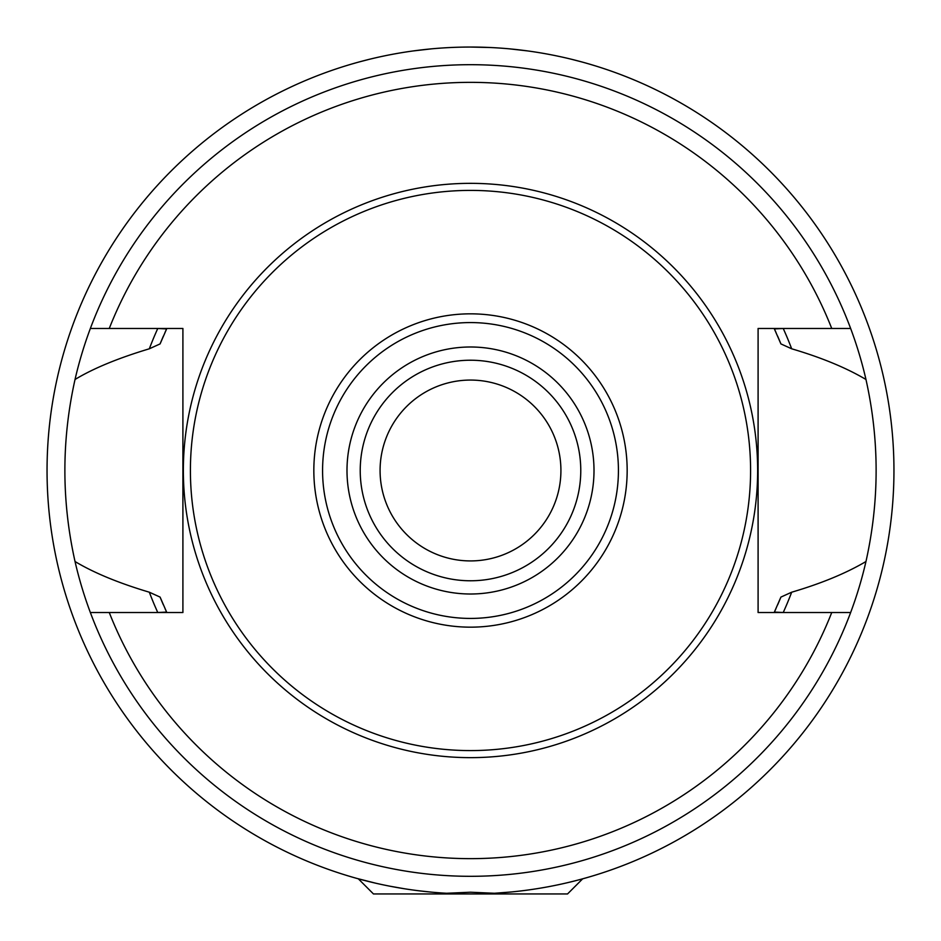 <?xml version="1.0" encoding="UTF-8"?>
<svg xmlns="http://www.w3.org/2000/svg" width="941" height="941" viewBox="0 0 941 941"><rect width="100%" height="100%" fill="white"/><g stroke="black" fill="none" stroke-linecap="round" stroke-linejoin="round"><path stroke-width="1.41" d="M470.5 380.07A90.418 90.418 0 0 1 560.918 470.5A90.418 90.418 0 0 1 470.5 560.918A90.418 90.418 0 0 1 380.082 470.5A90.418 90.418 0 0 1 470.5 380.07M490.708 47.532L470.5 47.05A423.45 423.45 0 0 0 47.215 458.526A423.45 423.45 0 0 0 446.575 893.268L470.5 892.221L494.425 893.268L511.234 891.986M494.425 893.268A423.45 423.45 0 0 0 893.785 458.526A423.45 423.45 0 0 0 470.5 47.05L467.795 47.062M431.331 48.861L413.57 50.896L431.296 48.873M397.972 53.308L396.632 53.543M383.046 56.178L381.693 56.472M368.778 59.448L358.956 62M355.239 63.035L352.734 63.753M353.44 63.553L355.31 63.023M360.626 61.553L368.801 59.448M381.74 56.46L384.575 55.86M347.582 875.718L351.111 876.765M351.193 876.8L355.757 878.106M356.674 878.365L375.941 883.258M389.539 886.14L404.795 888.822M417.851 890.668L431.754 892.174M443.893 893.115L446.575 893.268M527.666 890.068L528.407 889.974M542.404 887.798L543.369 887.634M557.848 884.846L558.789 884.646M570.505 881.976L575.551 880.717M580.762 879.341L587.713 877.4M588.137 877.283L585.514 878.035M584.502 878.318L582.667 878.823L567.541 893.95L373.459 893.95L358.333 878.823M470.5 47.05L490.684 47.532M509.681 48.861L527.442 50.896L509.716 48.873M542.875 53.284L544.098 53.496M558.06 56.201L559.307 56.472M572.222 59.448L582.044 62M588.948 63.953L594.524 65.623L588.948 63.953M588.301 63.765L585.678 63.012M582.032 62L572.199 59.448M559.272 56.46L556.554 55.884M152.736 612.532L157.77 612.509A343.453 343.453 0 0 1 149.325 592.207C118.613 583.044 93.853 572.81 75.033 561.518A405.806 405.806 0 0 0 90.36 612.532L182.907 612.532L182.907 328.468L90.36 328.468A405.806 405.806 0 0 0 75.033 379.482C93.23 368.449 117.99 358.215 149.325 348.793A343.453 343.453 0 0 1 157.77 328.491L152.736 328.468M75.033 561.518C61.494 500.847 61.494 440.165 75.033 379.482M788.264 328.468L783.23 328.491A343.453 343.453 0 0 1 791.675 348.793C821.446 357.568 846.206 367.802 865.967 379.482A405.806 405.806 0 0 0 850.64 328.468L758.093 328.468L758.093 612.532L850.64 612.532A405.806 405.806 0 0 0 865.967 561.518C846.124 573.234 821.364 583.467 791.675 592.207A343.453 343.453 0 0 1 783.23 612.509L788.264 612.532M865.967 379.482C879.506 440.165 879.506 500.847 865.967 561.518M157.77 612.509L166.628 612.073L160.088 597.088L149.325 592.207M160.088 597.088A335.231 335.231 0 0 0 163.322 604.745M165.04 608.604A335.231 335.231 0 0 0 166.839 612.532M774.161 612.532A335.231 335.231 0 0 0 776.043 608.415M777.631 604.851A335.231 335.231 0 0 0 780.912 597.088L774.372 612.073L783.23 612.509M791.675 592.207L780.912 597.088M783.23 328.491L774.372 328.927L780.912 343.912A335.231 335.231 0 0 0 777.631 336.137M776.054 332.596A335.231 335.231 0 0 0 774.161 328.468M166.839 328.468A335.231 335.231 0 0 0 165.004 332.479M163.346 336.196A335.231 335.231 0 0 0 160.088 343.912L166.628 328.927L157.77 328.491M149.325 348.793L160.088 343.912M780.912 343.912L791.675 348.793M470.5 190.4A280.089 280.089 0 0 1 750.589 470.5A280.089 280.089 0 0 1 470.5 750.589A280.089 280.089 0 0 1 190.411 470.5A280.089 280.089 0 0 1 470.5 190.4M470.5 580.773A110.273 110.273 0 0 0 580.773 470.5A110.273 110.273 0 0 0 470.5 360.227A110.273 110.273 0 0 0 360.227 470.5A110.273 110.273 0 0 0 470.5 580.773A110.273 110.273 0 0 1 360.227 470.5A110.273 110.273 0 0 1 470.5 360.227M850.64 612.532A405.806 405.806 0 0 1 90.36 612.532A405.806 405.806 0 0 0 850.64 612.532M90.36 328.468A405.806 405.806 0 0 1 850.64 328.468A405.806 405.806 0 0 0 90.36 328.468M831.738 328.468A388.163 388.163 0 0 0 109.262 328.468M109.262 612.532A388.163 388.163 0 0 0 831.738 612.532M470.5 183.342A287.146 287.146 0 0 0 183.354 470.5A287.146 287.146 0 0 0 470.5 757.646A287.146 287.146 0 0 0 757.646 470.5A287.146 287.146 0 0 0 470.5 183.342M470.5 313.835A156.665 156.665 0 0 0 313.835 470.5A156.665 156.665 0 0 0 470.5 627.165A156.665 156.665 0 0 0 627.165 470.5A156.665 156.665 0 0 0 470.5 313.835M470.5 322.575A147.925 147.925 0 0 0 322.575 470.5A147.925 147.925 0 0 0 470.5 618.425A147.925 147.925 0 0 0 618.425 470.5A147.925 147.925 0 0 0 470.5 322.575M470.5 594.006A123.506 123.506 0 0 0 594.006 470.5A123.506 123.506 0 0 0 470.5 346.994A123.506 123.506 0 0 0 346.994 470.5A123.506 123.506 0 0 0 470.5 594.006"/></g></svg>
